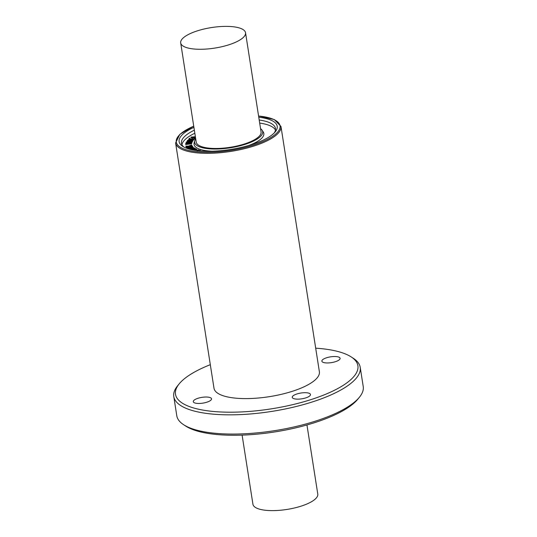 <?xml version="1.0" encoding="UTF-8"?>
<svg xmlns="http://www.w3.org/2000/svg" width="537" height="537" viewBox="0 0 537 537"><rect width="100%" height="100%" fill="white"/><g stroke="black" fill="none" stroke-linecap="round" stroke-linejoin="round"><path stroke-width="0.81" d="M191.588 137.096L194.595 136.908L193.797 137.485L191.588 137.096M194.011 137.331L193.206 137.385M192.447 138.586L191.447 139.11L193.568 139.07L194.602 138.204L191.192 137.613L191.038 137.076L195.374 136.707M195.401 136.861L194.119 137.546L195.314 137.949L191.038 137.076M195.461 137.25L195.032 136.888M195.092 137.271L194.595 137.626M195.602 138.224L195.542 137.834M195.542 138.284L195.314 137.949M195.374 138.331L195.112 137.935M194.602 138.204L193.723 139.211L189.299 139.291L188.823 138.982L189.789 138.163L189.373 139.123L191.044 139.117L192.387 138.197M190.125 138.546L190.064 138.157M190.058 138.224L189.554 139.117M192.38 138.257L191.931 139.11M195.072 138.519L195.018 138.184M195.012 138.13L194.186 139.385L193.783 139.6L193.723 139.211M193.783 139.6L193.186 139.66M191.427 139.667L188.816 139.607L188.823 138.982M191.91 141.929L187.749 141.956L187.688 141.573L189.527 141.325L191.85 141.546L187.339 142.224L186.742 141.956L187.688 141.573M191.306 141.667L191.246 141.285L191.85 141.546M187.339 142.224L186.762 142.083M187.749 141.956L186.802 142.339M186.312 141.99L189.621 141.144L192.286 141.506L188.984 142.352L186.312 141.99L186.352 142.486L187.037 142.755L186.983 142.372M191.669 141.513L192.347 141.896L192.286 141.506M192.347 141.896L191.185 142.426L187.037 142.755M185.809 144.131L188.729 143.634L186.003 143.03L188.044 143.332L191.729 142.305L188.427 143.392L191.655 143.372L185.809 144.131L185.869 144.513L185.601 144.07L185.661 144.48M185.661 144.46L185.607 144.111M187.386 143.788L185.97 143.56L185.909 143.171M185.97 143.56L185.862 143.07M185.876 143.513L185.815 143.124M191.85 142.325L191.944 142.741M191.749 142.446L191.931 142.768L191.87 142.386M191.81 142.829L189.326 143.54M191.635 143.822L185.869 144.513M186.493 147.031L189.279 146.353L185.849 146.091L188.353 146.138L191.615 144.93L188.802 146.165L192.199 145.943L186.493 147.031L186.554 147.413L186.305 147.044M186.366 147.427L186.265 146.937M186.292 147.38L186.232 146.99M187.682 146.648L186.03 146.561L185.97 146.178M186.03 146.561L185.849 146.091M191.79 145.433L189.749 146.212M192.246 145.876L192.051 146.386M190.346 146.708L188.252 147.098M187.514 147.232L186.554 147.413M192.79 146.581L192.468 147.46L192.85 146.963L190.293 148.125L186.95 148.246L187.051 147.44L188.272 147.111L187.299 147.756L188.118 147.903L190.105 147.608L192.353 146.655L190.373 146.574L192.118 146.339L192.79 146.581L192.407 147.078L190.232 147.742L187.97 148.071L186.889 147.863L187.051 147.44M186.95 148.246L187.111 147.823L186.95 148.246M188.272 147.111L187.48 147.897M191.863 147.098L192.374 146.776M192.414 147.037L191.79 146.514M191.85 146.896L190.716 147.044L190.655 146.655M190.716 147.044L190.447 146.675M190.507 147.064L190.373 146.574M188.755 148.957L194.011 147.668L189.058 149.044M194.092 148.078L194.032 147.688L193.917 148.178L189.809 149.252M194.072 148.051L194.025 147.715M192.3 149.836L194.723 148.897L191.474 149.655M190.742 149.487L194.951 148.299L191.051 149.561M191.132 149.581L195.616 148.635L192.635 149.904M195.569 149.172L195.629 148.729M195.616 148.635L195.555 149.098M192.803 149.937L196.273 148.964L193.139 149.998M196.273 148.964L196.743 149.179L195.401 149.89L196.414 150.253L198.549 149.823L196.126 150.488M195.092 149.81L193.971 150.152M197.059 150.816L199.905 150.192L200.408 150.514L199.791 151.011M199.905 150.192L200.462 150.951M199.965 150.575L200.469 150.897L199.965 150.575M199.462 150.951L199.939 150.568L199.583 150.326L197.542 150.776M199.939 150.568L198.965 150.669L198.905 150.286M199.999 150.951L199.643 150.716M198.965 150.669L198.025 150.863M194.642 150.266L195.71 150.427M194.3 150.206L196.32 149.192M196.743 149.185L195.877 150.058M198.549 149.823L198.623 150.232M189.816 140.674L187.702 140.741L189.393 139.895L190.219 140.184L189.816 140.674M190.132 140.338L187.99 140.754M188.615 140.405L188.554 140.023M187.534 140.365L189.494 139.727L193.662 139.56L190.689 140.097L190.232 140.66L192.689 140.694L187.822 140.929L187.292 140.882L187.534 140.365M193.495 140.063L192.783 140.144L192.723 139.754M192.783 140.144L191.89 139.801M191.951 140.184L191.575 139.808M191.635 140.197L190.622 140.64M192.783 140.573L192.749 141.077L191.736 141.144M188.339 141.291L187.353 141.271L187.306 140.647M181.942 144.721A47.592 15.07 171.1 0 1 194.83 133.236M259.68 123.08A47.592 15.07 171.1 0 1 275.468 130.075M260.559 128.665A34.449 10.908 171.1 0 1 262.11 130.229L263.244 131.981A35.314 11.183 171.1 0 1 262.412 137.479A35.314 11.183 171.1 0 1 248.665 145.5M212.182 151.212A35.314 11.183 171.1 0 1 194.159 142.802L194.709 140.781A34.449 10.908 171.1 0 1 195.71 138.821M322.234 360.119A9.23 2.92 171.1 0 1 332.081 356.649A9.23 2.92 171.1 0 1 340.102 358.307A9.23 2.92 171.1 0 1 331.436 362.623A9.23 2.92 171.1 0 1 321.864 361.166A9.23 2.92 171.1 0 1 322.234 360.119M292.618 396.306A9.23 2.92 171.1 0 1 302.465 392.836A9.23 2.92 171.1 0 1 310.487 394.494A9.23 2.92 171.1 0 1 301.821 398.81A9.23 2.92 171.1 0 1 292.249 397.346A9.23 2.92 171.1 0 1 292.618 396.306M193.656 400.629A9.23 2.92 171.1 0 1 203.503 397.158A9.23 2.92 171.1 0 1 211.524 398.816A9.23 2.92 171.1 0 1 202.858 403.133A9.23 2.92 171.1 0 1 193.286 401.676A9.23 2.92 171.1 0 1 193.656 400.629M315.696 348.177A92.304 29.226 171.1 0 1 351.151 356.89A92.304 29.226 171.1 0 1 354.165 376.168A92.304 29.226 171.1 0 1 240.516 411.973A92.304 29.226 171.1 0 1 179.224 383.814A92.304 29.226 171.1 0 1 210.316 364.677M317.233 377.779A53.331 16.889 -8.9 0 0 319.381 371.738L280.972 126.457A53.331 16.889 171.1 0 1 278.824 132.498A53.331 16.889 171.1 0 1 221.935 152.548A53.331 16.889 171.1 0 1 175.592 142.963L214.001 388.244A53.331 16.889 -8.9 0 0 260.344 397.83A53.331 16.889 -8.9 0 0 317.233 377.779M351.151 356.89L353.326 358.3A94.358 29.877 171.1 0 1 360.213 367.315A94.358 29.877 171.1 0 1 356.414 378.008A94.358 29.877 171.1 0 1 255.766 413.477A94.358 29.877 171.1 0 1 173.773 396.514A94.358 29.877 171.1 0 1 177.579 385.821L179.224 383.814M360.213 367.315L363.227 386.539A94.358 29.877 171.1 0 1 359.421 397.226A94.358 29.877 171.1 0 1 274.629 430.654A94.358 29.877 171.1 0 1 183.674 424.747A94.358 29.877 171.1 0 1 176.787 415.732L173.773 396.514M359.421 397.226L357.776 399.233A92.304 29.226 171.1 0 1 274.83 431.929A92.304 29.226 171.1 0 1 185.849 426.156L183.674 424.747M182.009 39.188A32.817 10.391 171.1 0 1 217.022 26.85A32.817 10.391 171.1 0 1 245.537 32.75A32.817 10.391 171.1 0 1 244.214 36.469A32.817 10.391 171.1 0 1 209.208 48.807A32.817 10.391 171.1 0 1 180.687 42.906A32.817 10.391 171.1 0 1 182.009 39.188M245.537 32.75L261.069 131.941A32.817 10.391 171.1 0 1 259.747 135.66A32.817 10.391 171.1 0 1 224.741 147.997A32.817 10.391 171.1 0 1 196.22 142.097L180.687 42.906M242.106 435.124L252.934 504.25A32.817 10.391 -8.9 0 0 281.448 510.15A32.817 10.391 -8.9 0 0 316.461 497.812A32.817 10.391 -8.9 0 0 317.783 494.094L306.956 424.968M262.11 130.229A34.449 10.908 171.1 0 1 261.291 135.593A34.449 10.908 171.1 0 1 222.177 148.749A34.449 10.908 171.1 0 1 194.709 140.781M183.923 147.051A47.592 15.07 171.1 0 1 181.452 143.225A47.592 15.07 171.1 0 1 194.354 130.162M259.203 120.006A47.592 15.07 171.1 0 1 275.481 128.504A47.592 15.07 171.1 0 1 274.293 132.901M258.767 117.214A49.639 15.714 171.1 0 1 275.206 131.887A49.639 15.714 171.1 0 1 230.595 149.467A49.639 15.714 171.1 0 1 182.748 146.366A49.639 15.714 171.1 0 1 193.917 127.37M194.186 139.385L194.125 138.996M189.36 139.674L189.299 139.291M189.588 141.708L189.527 141.325M191.185 142.426L191.125 142.036M189.044 142.735L188.984 142.352M191.407 143.869L191.347 143.486M192.038 146.339L191.991 146.004M190.293 148.125L190.232 147.742M188.031 148.454L187.97 148.071M193.917 148.178L193.857 147.796M188.071 140.66L188.01 140.278M189.454 140.278L189.393 139.895M191.058 140.305L190.997 139.922M190.749 140.479L190.689 140.097M192.749 141.077L192.689 140.694M192.541 141.11L192.481 140.721M187.883 141.312L187.822 140.929M258.579 116.039A52.512 16.627 171.1 0 1 277.924 131.766A52.512 16.627 171.1 0 1 200.2 152.038A52.512 16.627 171.1 0 1 193.729 126.195M190.984 137.15L191.044 137.532M190.085 138.184L190.145 138.566M192.407 138.224L192.468 138.606M195.025 138.157L195.085 138.539M188.715 139.164L188.776 139.546M191.655 143.359L191.716 143.748M185.822 146.131L185.883 146.514M186.829 147.742L186.889 148.125M188.306 147.145L188.366 147.527M190.333 146.628L190.393 147.01M192.837 146.668L192.897 147.051M195.663 148.675L195.723 149.058M196.3 148.991L196.361 149.373M200.408 150.488L200.469 150.87M192.817 140.6L192.877 140.983M187.232 140.815L187.292 141.197M175.592 142.963L179.821 134.344L193.723 126.128M258.572 115.972L274.313 119.55L280.972 126.457"/></g></svg>

